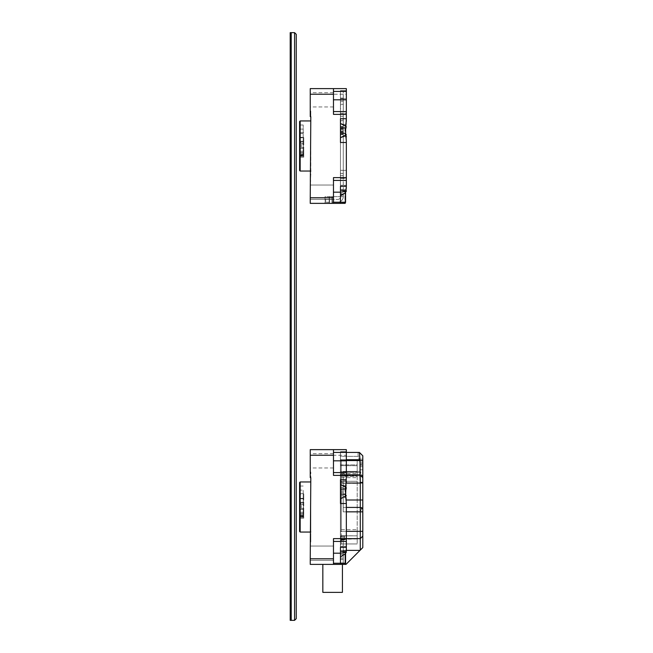 <?xml version="1.0" encoding="UTF-8"?>
<svg xmlns="http://www.w3.org/2000/svg" width="653" height="653" viewBox="0 0 653 653"><rect width="100%" height="100%" fill="white"/><g stroke="black" fill="none" stroke-linecap="round" stroke-linejoin="round"><path stroke-width="0.49" stroke-dasharray="3.27 2.45" d="M303.751 511.323L303.751 493.856L303.751 498.329L303.188 498.329L303.751 518.204L303.751 508.499L301.286 508.499L300.168 509.83L300.168 502.337L301.286 505.177L303.751 505.177L303.751 498.614L303.751 508.499M303.751 505.177L303.751 498.827L300.168 498.827L300.168 494.59L303.188 494.59L303.188 490.109L300.168 490.109L300.168 527.999L300.168 513.413L300.168 516.523L300.764 515.927L300.168 516.523L300.168 518.204L300.168 516.523L301.057 515.625L300.168 516.523L303.188 516.523L300.168 516.523L300.168 517.364L300.168 514.286L303.751 514.286M300.168 498.329L303.751 498.329L303.751 498.827M303.751 514.597L303.188 514.597L303.188 516.743L300.168 516.743M303.188 493.668L300.168 493.668L300.168 490.109M300.168 493.668L300.168 494.59M303.751 502.247L300.168 502.247L300.168 498.827M300.168 509.83L300.168 514.286M300.764 515.927L301.286 515.405L303.751 515.405L301.286 515.405L300.764 515.927L303.751 515.927L300.764 515.927M301.286 515.405L303.751 515.405L301.286 515.405M310.24 558.78L310.24 564.38L333.471 564.38L333.471 558.78L310.24 558.78L310.24 536.391L310.24 541.99L310.24 536.391L310.804 536.391L310.804 476.266L310.804 477.621L310.24 477.621L310.804 477.621L310.24 477.621L310.24 455.231L346.343 455.231L346.343 479.718L340.466 479.718L340.466 484.477L345.478 485.954L344.931 488.917L345.478 497.276L340.466 498.753L340.466 531.354L340.466 493.995L340.466 503.512L346.343 503.512L346.343 538.635L340.409 538.635L340.409 455.231L340.409 541.427L340.466 459.712L340.466 498.753L345.478 497.276L346.343 502.435M340.466 479.718L346.343 479.718L346.343 451.598L346.343 459.712L340.466 459.712L340.466 451.598L340.466 459.712L346.343 459.712L346.343 474.266L340.466 474.266L340.466 482.379C341.968 481.106 343.927 480.649 346.343 481.032L346.343 474.266L340.466 474.258M340.466 461.214L340.466 455.231L340.409 461.214M333.471 558.78L333.471 538.635L333.471 541.427L346.343 541.427L346.343 550.822L346.343 548.618L344.931 554.079L344.931 564.102L344.931 554.079L346.343 548.618L346.343 546.324L340.466 546.324L340.466 550.805L340.466 539.468L346.343 539.468L346.343 531.354L346.343 539.468L340.466 539.468L340.466 546.324L346.343 546.324L346.343 539.468L346.343 550.822L345.674 552.414L345.119 564.38L340.466 564.38L340.466 541.427L340.466 564.38L322.835 564.38L340.409 564.38L340.409 541.427L340.409 564.38L346.008 564.38L359.999 550.389L346.008 564.38L343.209 564.38L343.209 538.635L360.276 538.635L360.276 550.104L362.799 547.589L360.276 550.104L360.276 538.635L343.209 538.635L343.209 554.626L340.409 554.626L340.409 531.354L340.409 538.635L343.209 538.635L343.209 564.38L343.209 559.441L340.409 559.441L340.409 558.119L343.209 558.119L343.209 554.626L340.409 554.626L340.409 553.181L340.409 559.441L340.409 558.119L343.209 558.119L343.209 559.441L340.409 559.441L340.409 562.935L343.209 562.935L343.209 564.38L340.409 564.38L340.409 562.935L340.409 564.38L340.409 562.935L343.209 562.935L343.209 559.441L340.409 559.441L340.409 562.935L343.209 562.935L343.209 559.441L340.409 559.441L340.409 562.935L343.209 562.935L343.209 564.38L343.209 538.635L343.209 554.626L340.409 554.626L340.409 558.119L343.209 558.119L343.209 559.441L343.209 554.626L340.409 554.626L340.409 558.119L343.209 558.119L343.209 553.181L343.209 564.38L343.209 550.389L359.999 550.389L343.209 550.389L343.209 538.635L340.409 538.635L340.409 553.181L340.409 538.635L360.276 538.635L362.799 536.113L362.799 547.589L362.799 531.354L360.276 531.354L360.276 538.635L362.799 536.113L360.276 538.635L343.209 538.635L360.276 538.635L362.799 536.113L362.799 531.354L360.276 531.354L360.276 538.635L362.799 536.113L360.276 538.635L340.409 538.635L340.409 492.272L343.209 492.272L343.209 511.838L343.209 507.422L343.209 511.838L343.209 507.422L343.209 511.838L360.276 511.838L360.276 531.354L340.409 531.354L340.409 538.635L343.209 538.635L343.209 553.181L340.409 553.181L340.409 564.38L345.102 564.38L333.471 564.38L333.471 563.261L333.471 564.38M345.576 563.261L340.466 563.261L340.466 556.919L340.466 564.102L344.931 564.102L340.466 564.102L340.466 553.181L340.466 556.919L345.576 553.671M333.471 553.181L333.471 541.427L346.343 541.427L333.471 541.427L333.471 560.323L333.471 546.047L333.471 560.323L333.471 553.181L340.466 553.181L345.119 551.916L340.466 553.181L340.466 550.805L346.343 550.552L340.466 550.805L340.466 553.181L340.466 551.148L346.343 551.818M340.466 539.468L340.466 531.354L340.466 539.468L346.343 539.468L340.466 539.468M346.343 541.427L346.343 538.635L340.409 538.635L340.409 553.181L343.209 553.181L340.409 553.181L343.209 553.181L343.209 538.635L340.409 538.635L340.466 480.412M346.343 497.888L346.343 531.354L346.343 503.512L340.466 503.512L346.343 503.512L344.931 494.313L344.931 488.917L346.343 479.718L346.343 485.342L345.666 488.868L346.343 503.512L346.343 497.888M333.471 563.261L340.466 563.261L340.466 564.38M346.343 482.379L346.343 479.718M346.343 455.231L346.343 449.639L310.24 449.639L310.24 455.231M310.24 536.391L310.804 536.391L310.24 536.391M303.751 493.856L303.188 493.856L303.751 493.856M303.188 514.597L303.188 511.323M303.188 498.329L303.188 494.59M299.605 482.526L299.605 531.493M310.24 553.181L310.24 560.323L310.24 553.181M310.24 476.266L310.24 472.029L310.24 476.266L310.804 476.266L310.804 472.029L310.804 476.266L310.24 476.266M310.24 460.83L310.24 453.696L310.24 460.83M333.471 449.639L333.471 475.384M346.343 472.584L333.471 472.584M333.471 541.427L333.471 538.635L346.343 538.635M346.343 547.304L340.466 547.304L340.466 551.148M346.343 451.598L340.466 451.598L346.343 451.598M340.466 482.379L340.466 484.477L345.478 485.954L346.343 481.032M346.343 552.316L340.466 553.181L340.466 556.919L344.931 554.079L340.466 556.919M340.409 474.258L340.409 480.412M310.804 536.391L310.804 541.99L310.804 536.391M310.804 507.006L310.804 532.056L310.804 507.006M300.168 532.056L300.168 481.963M300.168 518.204L303.751 518.204L300.168 518.204M300.168 513.413L303.188 513.413L303.188 490.109M303.188 513.413L303.188 516.743M340.466 489.236L346.343 488.819M340.466 493.995L345.666 494.362M340.466 498.753L346.343 495.635M340.466 484.477L346.343 487.595M322.835 592.361L342.425 592.361M301.286 508.499L301.286 505.177M300.388 515.405L303.751 515.405L300.388 515.405L300.388 498.614L303.751 498.614L300.388 498.614L300.388 515.405M343.266 109.198L343.282 94.081L343.282 109.198M343.266 94.922L343.282 102.48L343.282 94.922M343.266 104.153L343.282 97.444L343.282 104.153M343.282 106.676L343.282 107.516L343.282 106.676M362.799 507.381L362.603 506.638L362.799 507.381M362.799 503.749L362.603 500.255L362.603 503.749M362.799 502.647L362.603 499.023L362.799 502.647M362.799 498.37L362.603 490.117L362.603 498.37M362.799 497.415L362.603 494.199L362.799 497.415M362.799 491.431L362.799 489.203L362.603 491.431M362.799 492.117L362.799 489.203M362.799 484.918L362.603 474.853L362.799 484.918M362.799 479.629L362.603 483.693L362.799 479.629M362.799 483.498L362.603 482.738L362.799 483.498M362.799 464.471L362.799 531.354L362.603 504.5L362.799 506.075L360.276 511.838L360.276 531.354L340.409 531.354L340.409 495.774L340.409 531.354L346.343 531.354L340.409 531.354L340.409 492.272L343.209 492.272L343.209 495.774L340.409 495.774L340.409 487.465L343.209 487.465L343.209 492.272L343.209 490.958L340.409 490.958L340.409 492.272L343.209 492.272L343.209 495.774L340.409 495.774L340.409 492.272L343.209 492.272L343.209 490.958L340.409 490.958L340.409 459.712L340.409 460.569L346.343 460.569L340.409 460.569L340.409 475.123L340.409 452.439L346.343 452.439L340.409 452.439L340.409 459.712L340.409 452.439L340.409 459.712L359.313 459.712C357.803 455.345 357.64 452.921 358.815 452.439L340.409 452.439L359.436 452.439L362.799 455.794L358.815 452.439C357.64 452.921 357.803 455.345 359.313 459.712L360.276 464.471L360.276 471.393L362.799 477.163L362.799 506.067L360.276 511.838L343.209 511.838L343.209 495.774L343.209 511.838L343.209 495.774L340.409 495.774L343.209 495.774L343.209 487.465L343.209 490.958L340.409 490.958L340.409 487.465L343.209 487.465L343.209 474.837L346.343 474.837L343.209 474.837L343.209 507.422L346.343 507.422L343.209 507.422L343.209 474.837L340.409 475.106L343.209 475.123L340.409 475.106L340.409 487.465L343.209 487.465L343.209 471.393L343.209 483.22L343.209 475.808L361.844 475.808L362.799 477.163L362.799 455.794L362.799 464.471L360.276 464.471L359.313 459.712L340.409 459.712L340.409 487.465L343.209 487.465L343.209 475.106L340.409 475.106L340.409 492.272L340.409 490.958L343.209 490.958L343.209 471.393L343.209 475.808L361.844 475.808L360.276 471.393L343.209 471.393L360.276 471.393L360.276 464.471L362.799 464.471M362.799 466.707L362.799 462.234L362.799 466.707L362.799 462.234L362.799 466.707L359.999 466.707L359.999 462.234L359.999 466.707L359.999 462.234L359.999 466.707L362.799 466.707M362.799 469.785L362.603 459.712L362.799 469.785L359.999 469.785L359.999 465.311L359.999 469.785L359.999 465.311L359.999 469.785L362.799 469.785M362.799 463.63L362.799 459.149L362.799 463.63L362.799 459.149L362.799 463.63L359.999 463.63L359.999 459.149L359.999 463.63L359.999 459.149L359.999 463.63L362.799 463.63M362.799 480.037L362.799 485.424L362.603 480.028M362.799 485.293L362.603 488.126L362.799 485.293M362.799 492.991L362.799 488.934L362.603 492.991M362.799 498.851L362.603 496.272L362.799 498.851M362.799 503.137L362.799 499.757L362.799 503.137M362.799 499.757L362.603 503.479L362.799 499.757M362.799 511.038L362.603 513.617L362.799 511.038M362.799 514.123L362.799 521.445L362.603 514.123M362.799 523.126L362.799 532.448L362.603 523.126M362.799 533.036L362.799 531.077L362.603 533.036M362.799 532.726L362.603 532.048L362.799 532.726M362.799 530.611L362.603 529.934L362.799 530.611M362.799 528.497L362.603 527.82L362.799 528.497M362.799 526.375L362.603 525.706L362.799 526.375M362.799 524.261L362.603 523.592L362.799 524.261M362.799 522.147L362.603 521.478L362.799 522.147M362.799 520.033L362.603 519.364L362.799 520.033M362.799 517.919L362.603 517.249L362.799 517.919M362.799 515.805L362.799 515.135L362.603 515.805M362.799 513.691L362.603 513.013L362.799 513.691M362.799 511.577L362.603 510.899L362.799 511.577M362.799 509.462L362.603 508.785L362.799 509.462M362.799 505.226L362.603 504.557L362.799 505.226M362.799 503.112L362.603 502.443L362.799 503.112M362.799 500.998L362.603 500.329L362.799 500.998M362.799 498.884L362.603 498.215L362.799 498.884M362.799 496.77L362.603 496.1L362.799 496.77M362.799 494.656L362.603 493.986L362.799 494.656M362.799 492.542L362.603 491.864L362.799 492.542M362.799 490.427L362.603 489.75L362.799 490.427M362.799 488.305L362.799 487.636L362.799 488.305M362.799 486.191L362.603 485.522L362.799 486.191M362.799 484.077L362.603 483.408L362.799 484.077M362.799 481.963L362.603 481.294L362.799 481.963M362.799 485.971L362.799 489.644L362.603 485.971M362.799 486.509L362.603 485.84L362.799 486.509M362.799 495.505L362.799 490.117L362.603 495.505M362.799 498.231L362.603 496.802L362.799 498.231M362.799 509.43L362.603 513.013L362.799 509.43M362.799 513.944C362.799 520.286 362.799 520.286 362.799 513.944C362.799 520.286 362.799 520.286 362.799 513.944L362.799 513.944M362.799 523.167L362.603 519.257L362.799 523.167M362.799 520.286L362.799 522.49L362.603 520.286M362.799 527.461L362.799 515.339L362.603 524.702M362.799 531.199L362.799 530.26M362.799 522.8L362.799 521.869M362.603 519.053L362.799 515.339L362.799 520.931M362.799 528.391L362.799 529.33M362.799 523.73L362.799 524.669M362.799 515.339L362.799 518.139M344.604 535.835L344.604 539.99L344.604 537.509L341.25 537.509L344.604 537.509L341.25 537.509L341.25 460.275L357.199 460.275L341.25 460.275L341.25 535.835L357.199 535.835L357.199 476.282L341.25 476.282L341.25 460.275L340.409 459.434L340.409 544.79L340.409 459.434L341.25 460.275L357.199 460.275L341.25 460.275L341.25 529.673L341.25 476.282L340.409 475.71L340.409 538.35L341.25 537.509L344.604 537.509L344.604 535.738L341.25 535.738L341.25 529.673L341.25 543.949L341.25 535.738L340.409 536.562L341.25 535.738L357.199 535.835L344.604 535.835L344.604 539.99L344.604 535.738L357.199 535.835L357.199 538.954L357.199 529.673L357.199 535.835L344.604 535.835M357.199 464.887L357.199 475.237L341.25 475.237L340.409 474.405L340.409 459.434L340.409 475.71L341.25 476.282L357.199 476.282L357.199 460.275L357.199 475.237L341.25 475.237L340.409 474.405L340.409 481.31L357.199 481.31L357.199 529.673L357.199 464.887L341.25 464.887L357.199 464.887M357.199 538.954L357.199 543.949L357.199 535.835L357.199 543.949L357.199 538.954L341.25 538.954L341.25 543.949L341.25 537.509L340.409 538.35L340.409 544.79L340.409 536.676L341.25 535.835L357.199 535.835L341.25 535.835L341.25 538.954L340.409 539.329L357.199 538.954M357.199 481.31L357.199 535.835L341.25 535.835L340.409 536.676L340.409 481.31L357.199 481.31M340.409 456.357L340.409 472.584L340.409 456.357L340.409 472.584L340.409 456.357L359.999 456.357L359.999 472.584L359.999 456.357L340.409 456.357M362.799 504.908L362.603 499.757L362.799 504.908M362.799 517.111L362.799 518.09L362.603 517.111M362.603 532.334L362.603 531.779L362.799 532.334M362.799 514.474L362.603 515.135L362.603 514.474M362.799 492.827L362.799 491.864L362.603 492.827M362.603 512.279L362.799 509.715L362.603 512.279M362.603 513.944C362.603 520.286 362.603 520.286 362.603 513.944C362.603 520.286 362.603 520.286 362.603 513.944M362.603 526.71L362.799 524.155L362.603 526.71M362.799 528.938L362.799 528.938C362.799 531.983 362.799 531.983 362.799 528.938C362.799 531.983 362.799 531.983 362.799 528.938C362.799 531.322 362.799 531.322 362.799 528.938C362.799 531.322 362.799 531.322 362.799 528.938M362.603 528.938C362.603 531.983 362.603 531.983 362.603 528.938C362.603 531.983 362.603 531.983 362.603 528.938C362.603 531.322 362.603 531.322 362.603 528.938C362.603 531.322 362.603 531.322 362.603 528.938M362.799 481.783L362.799 483.693L362.603 481.783M362.799 480.298L362.799 482.053L362.603 480.298M362.603 491.203L362.799 489.309L362.603 491.203M362.603 489.203L362.603 492.117M362.799 495.79L362.603 497.496L362.603 495.79M362.799 496.337L362.603 493.668L362.799 496.337M362.799 504.5L362.799 505.814L362.799 504.5M362.603 505.977L362.799 504.026L362.603 505.977M294.568 620.35L291.214 620.35L291.214 32.65L291.214 620.35L290.201 620.35L290.201 32.65L294.568 32.65L294.568 620.35L296.25 618.669L296.25 34.331L296.242 618.677L296.25 34.331L294.568 32.65M296.25 325.521L296.25 34.331L296.242 325.521M359.999 456.357L359.999 472.584L359.999 456.357M340.409 538.35L341.25 537.509L340.409 538.35M340.409 536.676L341.25 535.835L340.409 536.676M340.409 459.434L341.25 460.275L340.409 459.434M345.102 203.361L340.466 203.361L340.409 177.624L340.466 203.361L345.102 203.361L332.206 203.361L340.466 203.361L333.471 203.361L333.471 180.416L333.471 192.17L340.466 192.17L340.466 203.083L344.931 203.083L345.119 190.896L346.343 187.599L346.343 189.803L346.343 177.616L333.471 177.616L333.471 180.416L346.343 180.416L333.471 180.416L333.471 177.616L333.471 197.769L310.24 197.769L310.24 175.379L310.804 175.379L310.24 175.379L310.804 175.379L310.804 111.01L310.804 116.609L310.24 116.609L310.804 116.609L310.24 116.609L310.24 94.22L346.343 94.22L346.343 118.707L346.343 98.693L346.343 113.247L340.466 113.247L340.466 170.343L340.466 137.734L340.466 142.493L346.343 142.493L346.343 177.616M346.343 187.599L346.343 185.313L340.466 185.313L346.343 185.313L346.343 178.457L346.343 187.599L345.119 190.896L340.466 192.17L340.466 189.794L346.343 189.541L340.466 189.794L340.466 178.457L340.466 203.083L344.931 203.083L344.931 193.068L340.466 195.9L340.466 186.293L346.343 186.293M340.466 178.457L340.466 170.343L340.466 178.457L346.343 178.457L346.343 142.493L346.343 178.457L340.466 178.457M340.466 118.707L346.343 118.707L340.466 118.707L340.466 137.734L340.466 90.579L340.466 99.819L340.466 91.42L340.466 98.693L346.343 98.693L346.343 90.579L346.343 98.693L340.466 98.693L343.266 98.693L343.266 128.078L343.266 121.229L343.266 123.441L343.266 121.229L340.466 121.368C341.968 120.087 343.927 119.638 346.343 120.013L346.343 113.247L340.409 113.247L340.466 99.819L346.343 99.819M340.466 100.203L340.466 113.247M325.039 203.361L332.206 203.361L325.039 203.361L325.039 196.643L329.169 196.643L325.039 196.643L325.039 203.361M310.24 197.769L310.24 203.361L333.471 203.361L333.471 197.769M303.751 154.386L303.751 147.48L301.286 147.48L300.168 148.819L300.168 141.317L301.286 144.158L303.751 144.158L303.751 137.595L303.751 156.345L303.751 154.386L301.286 154.386L303.751 154.386L301.286 154.386L300.168 155.504L301.286 154.386L303.751 154.386L300.388 154.386L303.751 154.386M303.751 155.194L303.751 157.185L303.751 155.194L300.478 155.194L301.057 154.614L300.168 155.504L300.168 157.185L300.478 155.194L303.751 155.194M300.69 148.468L303.751 148.468L303.751 156.345L303.751 153.577L303.188 153.577L303.188 155.732L300.168 155.732L303.188 155.504L300.168 155.504L300.168 152.394L303.188 152.394L303.188 155.732M303.751 148.468L303.751 147.48M303.751 144.158L303.751 143.489L301.057 143.489M300.462 141.962L303.751 141.962L303.751 143.489M303.751 141.962L303.751 137.807L300.168 137.807L300.168 133.579L303.188 133.579L303.188 125.001L303.188 152.394M300.168 137.318L303.751 137.318L303.188 137.318L303.188 150.304L303.751 150.304L303.751 137.807M303.751 150.304L303.751 153.577M300.168 148.819L300.168 155.732M303.188 132.657L300.168 132.657L300.168 129.098L300.168 152.394M300.168 132.657L300.168 133.579M303.751 141.228L300.168 141.228L300.168 137.807M346.343 136.877L346.343 142.493L340.466 142.493L346.343 142.493L346.343 136.877L346.343 142.493M345.91 190.758L345.576 202.242L340.466 202.242L340.466 195.9L344.931 193.068L345.119 190.896L340.466 192.17L340.466 177.616L340.466 192.17L343.266 192.17L343.266 129L343.266 192.17L340.466 192.17L346.343 191.296M333.471 203.361L333.471 202.242L340.466 202.242L340.466 203.361M333.471 202.242L333.471 192.17M346.343 121.368L346.343 124.323L346.343 118.707L345.478 124.935L340.466 123.466L345.478 124.935L344.931 133.294L346.343 141.415M346.343 94.22L346.343 88.62L310.24 88.62L310.24 94.22M303.751 132.837L303.188 132.837L303.751 132.837M303.188 153.577L303.188 150.304M303.188 137.318L303.188 133.579M299.605 121.507L299.605 170.474M310.24 176.734L310.24 180.971L310.24 175.379L310.24 176.734L310.804 176.734L310.24 176.734M310.24 192.17L310.24 185.036L310.24 192.17M310.24 116.609L310.24 111.01L310.24 116.609M310.24 99.819L310.24 92.677L310.24 99.819M333.471 114.365L333.471 88.62M346.343 111.573L333.471 111.573M333.471 180.416L346.343 180.416M346.343 90.579L340.466 90.579L346.343 90.579M340.466 100.35L340.466 119.401M340.409 196.643L340.409 180.416L340.409 196.643M340.409 177.624L340.409 171.47L340.409 177.624L343.266 177.616L340.466 177.616L340.466 170.343L340.466 177.616L343.266 177.616L340.409 177.624M340.409 113.247L340.409 119.401M310.804 145.994L310.804 120.944L310.804 145.994M300.168 171.037L300.168 120.944M300.168 157.185L303.751 157.185L300.168 157.185M346.343 120.013L344.931 127.906L340.466 128.225L344.931 127.906L344.931 133.294L340.466 132.975L344.931 133.294L345.478 136.265L340.466 137.734L345.478 136.265L346.343 141.195M345.576 192.659L340.466 195.9M346.343 190.807L340.466 190.129M346.343 134.616L340.466 137.734M345.69 127.253L345.666 133.351L340.466 132.975M346.343 127.8L340.466 128.225M346.343 126.584L340.466 123.466M301.286 147.48L301.286 144.158M300.388 137.595L303.751 137.595L300.388 137.595L300.388 154.386L300.388 137.595M332.206 196.643L340.466 196.643L329.169 196.643L332.206 196.643L332.206 203.361L332.206 196.643M343.266 169.16L343.266 158.606L343.266 169.16M343.266 156.655L343.266 152.647L343.266 156.655M343.266 124.617L343.266 123.066L343.266 124.617M343.266 149.243L343.266 145.276L343.266 149.243M343.266 155.128L343.266 151.161L343.266 155.128M343.266 172.784L343.266 168.809L343.266 172.784M343.266 133.889L343.266 131.359L343.266 133.889M343.266 166.825L343.266 165.266L343.266 166.825M343.266 162.997L343.266 166.115L343.266 162.997M343.266 116.626L343.266 122.707L343.266 116.626M343.266 99.819L340.466 99.819L340.466 116.324L340.466 114.087L343.266 114.087L340.466 114.087L343.266 114.087L343.266 173.42L343.266 114.087L340.466 114.087L340.466 127.849L343.266 127.849L340.466 127.849L340.466 128.829L343.266 128.829L340.466 128.829L340.466 129.596L343.266 129.596L340.466 129.596L340.466 127.082L343.266 127.082L343.266 130.11L340.466 130.11L340.466 129.596L340.466 131.604L343.266 131.604L340.466 131.604L340.466 132.371L343.266 132.371L340.466 132.371L340.466 133.351L343.266 133.351L340.466 133.351L340.466 134.118L343.266 134.118L340.466 134.118L340.466 130.11L343.266 130.11L343.266 134.632L340.466 134.632L340.466 134.118L340.466 170.343L340.466 134.632L343.266 134.632L343.266 126.568L343.266 127.082L340.466 127.082L340.466 98.693L343.266 98.693L343.266 91.42L343.266 121.368M343.266 142.436L343.266 139.383L343.266 142.436M343.266 160.695L343.266 157.349L343.266 160.695M343.266 176.718L343.266 178.751L343.266 176.718M343.266 144.427L343.266 141.872L343.266 144.427M343.266 127.417L343.266 129.718L343.266 127.417M343.266 138.452L343.266 136.697L343.266 138.452M343.266 126.821L343.266 126.266L343.266 126.821M343.266 130.339L343.266 129.784L343.266 130.339M343.266 137.375L343.266 136.82L343.266 137.375M343.266 139.138L343.266 138.575L343.266 139.138M343.266 140.893L343.266 140.338L343.266 140.893M343.266 147.929L343.266 147.374L343.266 147.929M343.266 151.447L343.266 150.892L343.266 151.447M343.266 154.965L343.266 154.41L343.266 154.965M343.266 156.728L343.266 156.165L343.266 156.728M343.266 158.483L343.266 157.928L343.266 158.483M343.266 160.246L343.266 159.683L343.266 160.246M343.266 162.001L343.266 161.446L343.266 162.001M343.266 163.764L343.266 163.201L343.266 163.764M343.266 145.317L343.266 143.913L343.266 145.317M343.266 196.643L343.266 192.17L343.266 194.243L340.466 194.243L340.466 192.17L340.466 193.729L343.266 193.729L340.466 193.729L340.466 195.01L340.466 194.243L343.266 194.243L343.266 195.01L340.466 195.01L340.466 196.643L340.466 195.01L343.266 195.01L343.266 196.643A5.599 5.599 0 0 1 337.666 202.242L332.32 202.242L337.666 202.242A5.599 5.599 0 0 0 343.266 196.643L340.466 196.643A2.8 2.8 0 0 1 337.666 199.443L332.32 199.443L337.666 199.443A2.8 2.8 0 0 0 340.466 196.643L343.266 196.643M343.266 105.696L343.266 101.215L343.266 105.696L340.466 105.696L340.466 101.215L340.466 105.696M343.266 102.594L343.266 98.113L343.266 102.594L340.466 102.594M343.266 108.798L343.266 104.317L343.266 108.798L340.466 108.798L340.466 104.317L340.466 108.798M343.266 173.42L343.266 175.657L343.266 173.42L340.466 173.42L340.466 116.324L340.466 175.657L340.466 173.42L343.266 173.42M343.266 139.538L343.266 144.762L343.266 139.538M343.266 138.354L343.266 135.955L343.266 138.354M343.266 128.078L343.266 125.441L343.266 128.078M343.266 121.989L343.266 120.617L343.266 121.989M343.266 118.332L343.266 125.392L343.266 118.332M343.266 168.556L343.266 170.009L343.266 168.556M329.52 202.242L325.602 202.242L329.52 202.242L329.52 199.443L332.32 199.443L325.602 199.443L329.52 199.443L329.52 202.242M325.602 202.242L325.602 199.443L325.602 202.242M343.266 91.42L340.466 91.42L343.266 91.42M343.266 175.657L340.466 175.657L343.266 175.657M332.32 202.242L332.32 199.443L332.32 202.242M343.266 133.955L343.266 132.306L343.266 133.955M343.266 128.674L343.266 126.935L343.266 128.674M343.266 122.266L343.266 121.229L343.266 122.266M343.266 142.86L343.266 143.521L343.266 142.86M343.266 143.636L343.266 143.097L343.266 143.636M343.266 144.191L343.266 142.811L343.266 144.191M343.266 175.624L343.266 177.763L343.266 175.624C343.266 178.473 343.266 178.473 343.266 175.624C343.266 178.473 343.266 178.473 343.266 175.624C343.266 178.473 343.266 178.473 343.266 175.624C343.266 178.473 343.266 178.473 343.266 175.624M343.266 118.413L343.266 117.254L343.266 118.413M343.266 170.009L343.266 171.927L343.266 170.009M343.266 152.361L343.266 154.279L343.266 152.361M343.266 146.476L343.266 148.394L343.266 146.476M343.266 156.336L343.266 154.524L343.266 156.336M301.057 515.625L303.751 515.625L301.057 515.625M303.751 516.213L300.478 516.213L303.751 516.213M303.751 516.605L300.168 516.605L303.751 516.605M303.188 514.033L303.751 514.033M303.751 504.5L301.057 504.5M300.462 502.981L303.751 502.981M346.343 460.83L340.466 460.83M300.168 512.205L303.751 512.205M300.69 509.487L303.751 509.487M310.24 537.754L310.804 537.754L310.24 537.754M346.343 500.01L362.799 500.01L346.343 500.01M346.343 483.073L343.209 483.073L346.343 483.073M346.343 511.838L343.209 511.838L346.343 511.838M346.343 550.389L343.209 550.389L346.343 550.389M341.25 539.99L344.604 539.99L340.409 540.455L341.25 539.99M341.25 536.366L344.604 536.366L341.25 536.366L340.409 537.092L341.25 536.366M346.343 459.712L340.409 459.712L346.343 459.712M343.209 482.379L340.409 482.379L343.209 482.379M357.199 471.76L341.25 471.76L340.409 471.221L341.25 471.76L357.199 471.76M341.25 473.621L357.199 473.621L341.25 473.621L340.409 472.805L341.25 473.621M341.25 477.645L357.199 477.645L341.25 477.645L340.409 476.87L341.25 477.645M341.25 483.326L357.199 483.326L341.25 483.326M341.25 529.673L357.199 529.673L341.25 529.673M361.844 507.422L343.209 507.422L361.844 507.422M362.799 483.22L343.209 483.22L362.799 483.22M357.199 465.72L340.409 465.622L357.199 465.72M340.409 464.683L341.25 464.887L340.409 464.683M301.057 154.614L303.751 154.614L301.057 154.614M303.751 153.267L300.168 153.267M303.751 154.908L300.764 154.908L303.751 154.908M303.751 155.585L300.168 155.585L303.751 155.585M303.188 153.014L303.751 153.014M340.466 170.343L346.343 170.343L340.466 170.343M303.751 151.194L300.168 151.194M303.188 129.098L300.168 129.098M310.804 115.246L310.24 115.246L310.804 115.246M329.373 196.643L329.373 203.361L329.373 196.643M332.002 203.361L332.002 196.643L332.002 203.361M329.169 203.361L329.169 196.643L329.169 203.361M340.466 131.09L343.266 131.09L340.466 131.09M340.466 126.568L343.266 126.568L340.466 126.568M340.466 116.324L343.266 116.324L340.466 116.324M303.751 517.364L300.168 517.364L303.751 517.364M333.471 453.696L310.24 453.696M333.471 467.964L310.24 467.964M333.471 546.047L310.24 546.047L333.471 546.047M333.471 560.323L310.24 560.323L333.471 560.323M303.188 486.02L299.605 486.02M300.168 527.999L299.605 527.999M310.804 472.029L310.24 472.029M310.804 541.99L310.24 541.99M340.409 475.106L343.209 475.106L340.409 475.106M357.199 543.949L341.25 543.949L340.409 544.79L341.25 543.949L357.199 543.949M359.999 472.584L340.409 472.584L359.999 472.584M359.999 462.234L362.799 462.234L359.999 462.234M359.999 465.311L362.799 465.311L359.999 465.311M359.999 459.149L362.799 459.149L359.999 459.149M303.751 156.345L300.168 156.345L303.751 156.345M333.471 92.677L310.24 92.677M333.471 106.953L310.24 106.953M333.471 185.036L310.24 185.036L333.471 185.036M333.471 199.304L310.24 199.304L333.471 199.304M303.188 125.001L299.605 125.001M300.168 166.98L299.605 166.98M310.804 111.01L310.24 111.01M310.804 180.971L310.24 180.971M340.466 104.317L343.266 104.317M340.466 98.113L343.266 98.113M340.466 101.215L343.266 101.215"/><path stroke-width="0.98" d="M346.343 481.032L346.343 482.379M346.343 503.267L345.666 494.362L346.343 475.384L333.471 475.384L333.471 455.231L310.24 455.231L310.24 449.639L346.343 449.639L346.343 452.439L359.436 452.439L362.799 455.794L362.799 547.589L346.008 564.38L343.209 564.38L346.008 564.38L360.276 550.104L360.276 538.635L346.343 538.635L346.343 547.304L340.466 547.304L340.466 556.919L345.576 553.671L345.576 563.261L345.119 564.38L310.24 564.38L310.24 558.78L333.471 558.78L333.471 538.635L346.343 538.635L346.343 503.512L340.466 503.512L340.466 484.477L346.343 487.595M340.466 564.38L340.466 556.919M333.471 460.83L346.343 460.83L346.343 452.439L359.436 452.439L359.95 459.712L346.343 459.712L359.95 459.712L359.999 460.569L359.436 452.439L362.799 455.794L362.799 536.113L360.276 538.635L346.343 538.635M346.343 460.83L346.343 475.384M310.24 455.231L310.24 477.621L310.804 477.621L310.24 558.78M300.168 532.056L299.605 531.493L299.605 482.526L300.168 481.963L300.168 532.056L310.804 532.056M346.343 547.304L346.343 550.822L345.576 553.671M346.343 479.718L340.466 479.718L340.466 484.477M333.471 449.639L333.471 455.231M333.471 472.584L346.343 472.584M333.471 558.78L333.471 564.38M346.343 541.427L333.471 541.427M346.343 502.435L346.343 503.088M340.466 498.753L346.343 495.635M340.466 493.995L345.666 494.362M340.466 489.236L346.343 488.819M333.471 553.181L340.466 553.181L346.343 552.316M340.466 551.148L346.343 551.818M342.425 564.38L342.425 592.361L322.835 592.361L322.835 564.38M360.276 500.01L360.276 550.104L362.799 547.589L362.799 536.113L360.276 538.635L360.276 511.838L346.343 511.838L360.276 511.838L360.276 500.01L346.343 500.01L360.276 500.01L360.276 483.073L360.276 500.01L362.799 500.01L360.276 500.01M360.015 474.837L360.276 483.073L346.343 483.073L360.276 483.073L359.999 460.569L360.015 474.837L346.343 474.837L360.015 474.837M294.568 620.35L291.214 620.35L291.214 32.65L291.214 620.35L290.201 620.35L290.201 32.65L294.568 32.65L296.25 34.331L296.25 618.669L294.568 620.35L294.568 32.65M345.119 203.361L345.576 202.242L345.119 203.361L310.24 203.361L310.24 197.769L333.471 197.769L333.471 177.616L346.343 177.616L346.343 142.493L340.466 142.493L340.466 118.707L346.343 118.707L346.343 114.365L333.471 114.365L333.471 94.22L310.24 94.22L310.24 116.609L310.804 116.609L310.24 197.769M346.343 120.013L346.343 121.368M346.343 187.599L345.91 190.758L346.343 186.293L340.466 186.293L340.466 203.361M346.343 118.707L345.878 126.339L346.343 118.993M310.24 94.22L310.24 88.62L346.343 88.62L346.343 91.42L333.471 91.42M333.471 99.819L346.343 99.819L346.343 91.42M346.343 99.819L346.343 114.365M300.168 171.037L299.605 170.474L299.605 121.507L300.168 120.944L300.168 171.037L310.804 171.037M346.343 177.616L346.343 186.293M346.343 136.877L345.878 134.861L346.343 141.195M333.471 88.62L333.471 94.22M333.471 111.573L346.343 111.573M333.471 197.769L333.471 203.361M346.343 180.416L333.471 180.416M345.666 127.849L345.666 133.351L340.466 132.975M345.878 134.861L345.666 133.351L345.878 134.861M346.343 141.415L346.343 142.076M346.343 134.616L340.466 137.734M346.343 127.8L340.466 128.225M346.343 126.584L340.466 123.466M333.471 202.242L345.576 202.242L345.576 192.659L340.466 195.9M345.91 190.758L345.576 192.39M346.343 191.296L340.466 192.17L333.471 192.17M346.343 190.807L340.466 190.129M333.471 563.261L345.576 563.261M346.343 452.439L333.471 452.439M346.343 507.422L360.276 507.422L362.799 509.014L360.276 507.422L346.343 507.422M359.999 550.389L346.343 550.389L359.999 550.389M362.799 531.354L346.343 531.354L362.799 531.354M362.799 511.838L360.276 511.838L362.799 511.838M362.799 482.404L360.309 482.404L362.799 482.404M362.799 477.702L360.056 474.992L362.799 477.702M362.799 460.553L346.343 460.569L362.799 460.553M310.804 481.963L300.168 481.963M310.804 120.944L300.168 120.944"/></g></svg>
